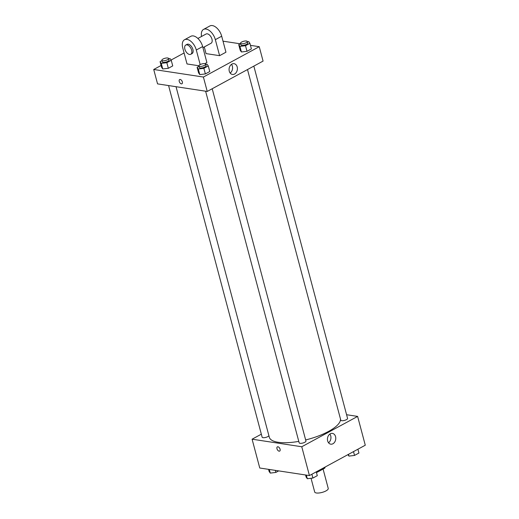 <?xml version="1.0" encoding="UTF-8"?>
<svg xmlns="http://www.w3.org/2000/svg" width="519" height="519" viewBox="0 0 519 519"><rect width="100%" height="100%" fill="white"/><g stroke="black" fill="none" stroke-linecap="round" stroke-linejoin="round"><path stroke-width="0.78" d="M311.037 478.278L314.696 492.018A7.007 2.277 -14.9 0 0 322.046 492.421A7.007 2.277 -14.9 0 0 328.235 488.418L323.084 469.059M324.518 467.366L324.732 468.164L317.284 472.212A9.407 3.056 -14.9 0 1 316.441 472.439M324.732 468.164A9.407 3.056 -14.9 0 0 325.037 467.087M317.07 471.414L317.284 472.212M346.595 414.726L357.617 416.407L365.279 445.211L309.434 475.566L259.76 468.008L252.091 439.197L261.336 434.176M176.038 86.699L269.316 437.258A36.778 11.956 -14.9 0 0 298.782 441.377M305.646 439.937A36.778 11.956 -14.9 0 0 340.522 419.157M357.617 416.407L301.766 446.755L252.091 439.197M205.608 91.201L299.171 442.83A3.503 1.142 -14.9 0 0 302.849 443.031A3.503 1.142 -14.9 0 0 305.938 441.033L212.2 88.743M168.578 85.564L262.14 437.199A3.503 1.142 -14.9 0 0 265.436 437.491A3.503 1.142 -14.9 0 0 268.887 435.662M253.836 66.114L347.568 418.405A3.503 1.142 165.1 0 1 345.531 420.066A3.503 1.142 165.1 0 1 341.645 420.688A3.503 1.142 165.1 0 1 340.801 420.208L247.498 69.559M301.766 446.755L309.434 475.566M335.559 436.635A5.456 4.133 -81.3 0 1 330.791 444.173A5.456 4.133 -81.3 0 1 327.521 438.159A5.456 4.133 -81.3 0 1 332.426 433.391A5.456 4.133 -81.3 0 1 335.559 436.635M279.676 451.095A2.407 1.362 61.5 0 1 279.112 451.18A2.407 1.362 61.5 0 1 277.127 449.188A2.407 1.362 61.5 0 1 277.38 446.865A2.407 1.362 61.5 0 1 279.722 448.332A2.407 1.362 61.5 0 1 279.676 451.095A2.407 1.362 61.5 0 1 279.112 451.18A2.407 1.362 61.5 0 1 277.127 449.188A2.407 1.362 61.5 0 1 277.38 446.865M329.857 434.066A5.456 4.133 -81.3 0 1 330.739 435.902A5.456 4.133 -81.3 0 1 328.533 442.772M250.45 45.354L259.241 46.691L263.075 61.093L207.23 91.448L157.549 83.883L153.721 69.481L161.091 65.478M357.909 449.22L358.927 453.035L354.529 455.429L348.943 456.104L347.931 454.644M348.476 454.346L348.943 456.104M353.517 451.608L354.529 455.429M316.279 471.849L317.297 475.664L312.899 478.051L307.313 478.732L306.126 477.026L305.581 474.982M306.346 475.099L307.313 478.732M311.88 474.236L312.899 478.051M278.684 470.889L275.868 472.42L270.282 473.094L269.095 471.388L268.55 469.345M269.316 469.461L270.282 473.094M275.323 470.376L275.868 472.42M247.355 41.767L248.718 41.598L249.905 43.311L245.513 45.698L239.927 46.379L238.734 44.666L240.608 43.648M240.511 43.291L240.939 44.887A3.503 1.142 -14.9 0 0 244.611 45.088A3.503 1.142 -14.9 0 0 247.706 43.09L247.278 41.488A3.503 1.142 -14.9 0 0 246.434 41.007A3.503 1.142 -14.9 0 0 242.555 41.63A3.503 1.142 -14.9 0 0 240.511 43.291A3.503 1.142 -14.9 0 0 244.19 43.486A3.503 1.142 -14.9 0 0 247.278 41.488M239.927 46.379L241.413 51.978L240.226 50.272L238.734 44.666M249.905 43.311L251.397 48.909L246.999 51.303L241.413 51.978L240.226 50.272M245.513 45.698L246.999 51.303L241.413 51.978M205.725 64.395L207.087 64.226L208.275 65.939L203.876 68.326L198.29 69.008L197.103 67.295L198.978 66.276M198.881 65.913L199.302 67.515A3.503 1.142 -14.9 0 0 202.981 67.717A3.503 1.142 -14.9 0 0 206.075 65.718L205.647 64.116A3.503 1.142 -14.9 0 0 204.804 63.636A3.503 1.142 -14.9 0 0 200.918 64.252A3.503 1.142 -14.9 0 0 198.881 65.913A3.503 1.142 -14.9 0 0 202.559 66.114A3.503 1.142 -14.9 0 0 205.647 64.116M198.29 69.008L199.783 74.606L198.595 72.9L197.103 67.295M208.275 65.939L209.767 71.538L205.368 73.925L199.783 74.606L198.595 72.9M203.876 68.326L205.368 73.925L199.783 74.606M168.688 58.757L170.057 58.589L171.244 60.301L166.846 62.689L161.26 63.37L160.073 61.657L161.941 60.639M161.85 60.282L162.272 61.878A3.503 1.142 -14.9 0 0 165.95 62.079A3.503 1.142 -14.9 0 0 169.045 60.081L168.617 58.478A3.503 1.142 -14.9 0 0 167.773 57.998A3.503 1.142 -14.9 0 0 163.887 58.621A3.503 1.142 -14.9 0 0 161.85 60.282A3.503 1.142 -14.9 0 0 165.522 60.476A3.503 1.142 -14.9 0 0 168.617 58.478M161.26 63.37L162.752 68.969L161.565 67.262L160.073 61.657M171.244 60.301L172.736 65.9L168.338 68.294L162.752 68.969L161.565 67.262M166.846 62.689L168.338 68.294L162.752 68.969M223.008 41.176L240.316 43.81M229.281 71.22A5.456 4.133 -81.3 0 1 234.056 63.675A5.456 4.133 -81.3 0 1 237.319 69.689A5.456 4.133 -81.3 0 1 232.415 74.457A5.456 4.133 -81.3 0 1 229.281 71.22M259.241 46.691L203.396 77.046L207.23 91.448L157.549 83.883M263.075 61.093L207.23 91.448M230.164 73.056A5.456 4.133 98.7 0 0 231.487 64.35M182.344 81.905A2.407 1.362 61.5 0 1 181.942 83.78A2.407 1.362 61.5 0 1 179.6 82.313A2.407 1.362 61.5 0 1 179.645 79.55A2.407 1.362 61.5 0 1 182.344 81.905M203.396 77.046L153.721 69.481M179.645 79.55A2.407 1.362 -118.5 0 0 179.6 82.313A2.407 1.362 -118.5 0 0 181.942 83.78M171.069 60.048L184.089 52.97M172.736 65.9L168.338 68.294M209.767 71.538L205.368 73.925M251.397 48.909L246.999 51.303M204.908 63.655L206.906 62.565L202.65 46.561A10.51 5.943 -118.5 0 0 190.856 36.298L184.511 39.749A10.51 5.943 -118.5 0 0 182.753 47.949L187.015 63.954L198.868 65.757M204.278 46.944L206.049 53.606L219.602 55.669L225.947 52.218L221.691 36.213A10.51 5.943 -118.5 0 0 209.897 25.95L203.552 29.401A10.51 5.943 61.5 0 1 215.34 39.665L221.691 36.213M202.942 47.67L211.077 43.246A5.255 2.971 -118.5 0 0 211.629 38.172A5.255 2.971 -118.5 0 0 207.289 33.832A5.255 2.971 -118.5 0 0 206.062 34.014L197.888 38.458M219.602 55.669L215.34 39.665M201.541 36.473A10.51 5.943 61.5 0 1 203.552 29.401M190.771 54.287L192.036 53.593A5.255 2.971 -118.5 0 0 192.14 47.56A5.255 2.971 -118.5 0 0 187.022 44.362L185.75 45.056A5.255 2.971 61.5 0 1 190.869 48.254A5.255 2.971 61.5 0 1 190.771 54.287A5.255 2.971 61.5 0 1 189.539 54.469A5.255 2.971 61.5 0 1 185.199 50.129A5.255 2.971 61.5 0 1 185.75 45.056M200.178 64.583L196.305 50.012A10.51 5.943 -118.5 0 0 184.511 39.749M196.305 50.012L202.65 46.561"/></g></svg>
